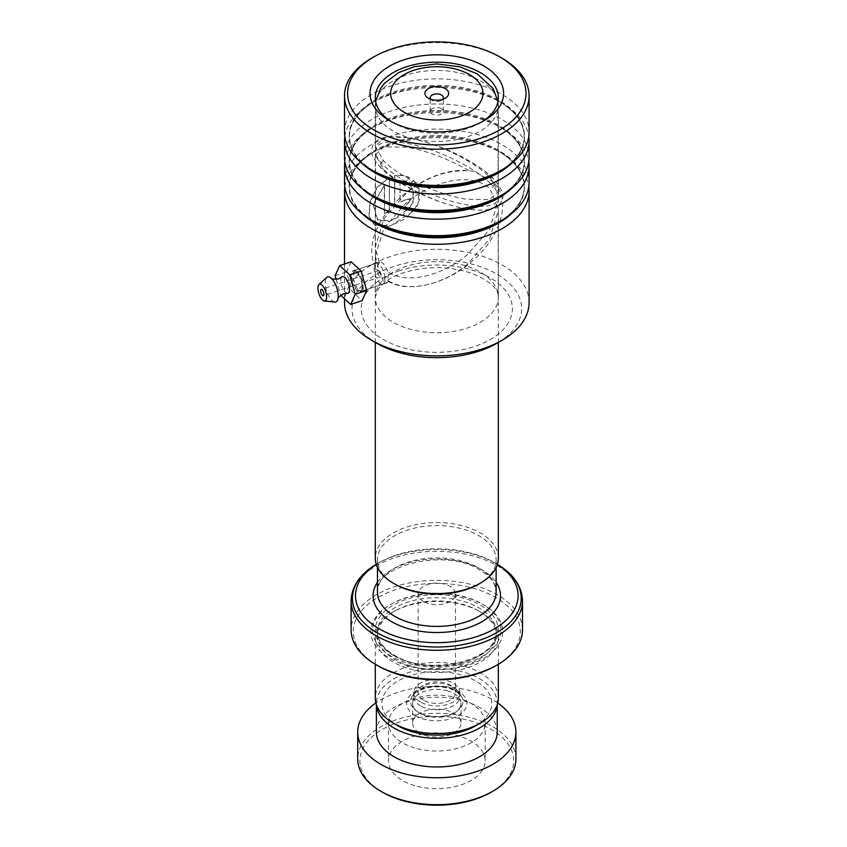 <?xml version="1.0" encoding="UTF-8"?>
<svg xmlns="http://www.w3.org/2000/svg" width="847" height="847" viewBox="0 0 847 847"><rect width="100%" height="100%" fill="white"/><g stroke="black" fill="none" stroke-linecap="round" stroke-linejoin="round"><path stroke-width="0.64" stroke-dasharray="4.24 3.18" d="M478.756 584.07A59.322 34.251 0 0 0 496.13 559.856A59.322 34.251 0 0 0 478.756 535.632A59.322 34.251 0 0 0 414.098 528.21A59.322 34.251 0 0 0 377.476 559.856A59.322 34.251 0 0 0 394.861 584.07M498.332 558.057A61.524 35.521 0 0 0 480.313 532.943A61.524 35.521 0 0 0 413.262 525.246A61.524 35.521 0 0 0 375.285 558.057M430.837 99.311A6.596 3.801 0 0 0 432.15 100.391L428.413 98.241L432.15 100.391A6.596 3.801 0 0 0 441.467 100.391A6.596 3.801 0 0 0 442.78 99.311M441.467 108.649A6.596 3.801 0 0 0 434.289 107.823A6.596 3.801 0 0 0 430.212 111.338A6.596 3.801 0 0 0 432.15 114.027A6.596 3.801 0 0 0 439.328 114.853A6.596 3.801 0 0 0 443.394 111.338A6.596 3.801 0 0 0 441.467 108.649M397.963 725.805A54.928 31.71 180 0 1 397.963 680.956A54.928 31.71 180 0 1 475.654 680.956A54.928 31.71 180 0 1 475.654 725.805M498.332 698.002A61.524 35.521 0 0 0 480.313 672.878A61.524 35.521 0 0 0 413.262 665.181A61.524 35.521 0 0 0 375.285 698.002M480.313 611.883L480.313 611.883A61.524 35.521 180 0 1 498.332 636.997A61.524 35.521 180 0 1 460.355 669.818A61.524 35.521 180 0 1 393.304 662.121A61.524 35.521 180 0 1 375.285 636.997A61.524 35.521 180 0 1 393.304 611.883A61.524 35.521 180 0 1 480.313 611.883L478.756 610.983A59.322 34.251 180 0 1 496.13 635.208A59.322 34.251 180 0 1 459.508 666.854A59.322 34.251 180 0 1 394.861 659.432A59.322 34.251 180 0 1 377.476 635.208A59.322 34.251 180 0 1 394.861 610.983A59.322 34.251 180 0 1 478.756 610.983L480.313 611.883M420.493 705.911A23.07 13.319 180 0 1 413.738 696.488A23.07 13.319 180 0 1 415.358 691.586A23.07 13.319 180 0 1 453.124 687.076A23.07 13.319 180 0 1 458.259 691.586A23.07 13.319 180 0 1 459.879 696.488A23.07 13.319 180 0 1 445.638 708.791A23.07 13.319 180 0 1 420.493 705.911M420.493 702.036A23.07 13.319 180 0 1 413.738 692.613A23.07 13.319 180 0 1 427.979 680.31A23.07 13.319 180 0 1 453.124 683.201A23.07 13.319 180 0 1 459.879 692.613A23.07 13.319 180 0 1 445.638 704.926A23.07 13.319 180 0 1 420.493 702.036M423.595 700.247A18.676 10.778 180 0 1 418.132 692.613A18.676 10.778 180 0 1 429.662 682.65A18.676 10.778 180 0 1 450.011 684.99A18.676 10.778 180 0 1 455.485 692.613A18.676 10.778 180 0 1 443.955 702.576A18.676 10.778 180 0 1 423.595 700.247M423.595 601.571A18.676 10.778 180 0 1 418.132 593.948A18.676 10.778 180 0 1 429.662 583.985A18.676 10.778 180 0 1 450.011 586.315A18.676 10.778 180 0 1 455.485 593.948A18.676 10.778 180 0 1 443.955 603.9A18.676 10.778 180 0 1 423.595 601.571M482.176 603.996L483.415 604.705A65.918 38.062 180 0 1 483.415 658.532A65.918 38.062 180 0 1 390.192 658.532A65.918 38.062 180 0 1 390.192 604.705A65.918 38.062 180 0 1 483.415 604.705L482.176 603.996A64.16 37.046 180 0 1 482.176 656.372A64.16 37.046 180 0 1 391.441 656.372A64.16 37.046 180 0 1 391.441 603.996A64.16 37.046 180 0 1 482.176 603.996M497.337 564.409A81.301 46.934 0 0 0 494.299 562.546L496.49 563.816A84.404 48.734 0 0 0 377.116 563.816A84.404 48.734 0 0 0 376.248 564.324L379.318 562.546A81.301 46.934 0 0 0 376.269 564.409M377.762 665.71A83.493 48.205 180 0 1 377.762 597.527A83.493 48.205 180 0 1 495.844 597.527A83.493 48.205 180 0 1 495.844 665.71M522.504 629.829A85.695 49.475 0 0 0 497.401 594.838A85.695 49.475 0 0 0 404.008 584.112A85.695 49.475 0 0 0 351.113 629.829M496.49 563.816L497.369 564.324A84.404 48.734 0 0 0 496.49 563.816L494.299 562.546A81.301 46.934 0 0 0 379.318 562.546M382.431 792.189A76.908 44.404 180 0 1 374.607 734.677A76.908 44.404 180 0 1 471.79 721.252A76.908 44.404 180 0 1 491.186 792.189M515.908 758.997A79.099 45.674 0 0 0 472.785 718.33A79.099 45.674 0 0 0 357.709 758.997M414.818 785.645A48.343 27.909 180 0 1 388.466 760.797A48.343 27.909 180 0 1 458.799 735.937A48.343 27.909 180 0 1 485.151 760.797A48.343 27.909 180 0 1 414.818 785.645M414.818 747.975A48.343 27.909 180 0 1 388.466 723.116A48.343 27.909 180 0 1 458.799 698.267A48.343 27.909 180 0 1 485.151 723.116A48.343 27.909 180 0 1 414.818 747.975M425.808 735.545A24.171 13.954 180 0 1 412.637 723.116A24.171 13.954 180 0 1 447.798 710.686A24.171 13.954 180 0 1 460.98 723.116A24.171 13.954 180 0 1 425.808 735.545M447.798 690.951A24.171 13.954 0 0 0 412.637 703.381A24.171 13.954 0 0 0 425.808 715.81A24.171 13.954 0 0 0 460.98 703.381A24.171 13.954 0 0 0 447.798 690.951M497.178 704.842A60.423 34.886 0 0 0 497.231 703.381A60.423 34.886 0 0 0 464.294 672.317A60.423 34.886 0 0 0 376.386 703.381A60.423 34.886 0 0 0 376.439 704.842M497.231 732.083A60.423 34.886 0 0 0 464.294 701.02A60.423 34.886 0 0 0 376.386 732.083M497.729 702.957A79.099 45.674 0 0 0 472.785 691.417A79.099 45.674 0 0 0 375.888 702.957M356.629 271.442L362.103 280.696L362.781 290.415L356.619 291.04L351.367 276.588L354.766 269.981L356.629 271.442M357.646 289.875L361.351 291.252L363.268 289.229L362.643 280.346L357.656 271.94L354.491 270.373L353.135 278.494L357.646 289.875L356.619 291.04M376.83 343.31A84.816 48.967 180 0 1 394.818 266.138A84.816 48.967 180 0 1 504.24 278.981A84.816 48.967 180 0 1 496.776 343.31M529.089 302.58A92.281 53.276 0 0 0 391.123 256.292A92.281 53.276 0 0 0 344.517 302.58M371.547 58.231A92.281 53.276 180 0 1 391.123 49.613A92.281 53.276 180 0 1 502.059 58.231M391.515 121.735A61.524 35.521 0 0 0 393.304 122.815A61.524 35.521 0 0 0 467.269 128.564A61.524 35.521 0 0 0 480.313 122.815A61.524 35.521 0 0 0 482.102 121.735M344.517 182.38A92.281 53.276 180 0 1 391.123 136.092A92.281 53.276 180 0 1 529.089 182.38M344.824 186.689A92.281 53.276 180 0 1 371.547 153.318A92.281 53.276 180 0 1 391.123 144.699A92.281 53.276 180 0 1 502.059 153.318A92.281 53.276 180 0 1 528.793 186.689M344.517 157.267A92.281 53.276 180 0 1 391.123 110.968A92.281 53.276 180 0 1 529.089 157.267M344.824 161.565A92.281 53.276 180 0 1 371.547 128.204A92.281 53.276 180 0 1 391.123 119.586A92.281 53.276 180 0 1 502.059 128.204A92.281 53.276 180 0 1 528.793 161.565M344.517 132.143A92.281 53.276 180 0 1 391.123 85.854A92.281 53.276 180 0 1 529.089 132.143M344.824 136.452A92.281 53.276 180 0 1 371.547 103.08A92.281 53.276 180 0 1 391.123 94.462A92.281 53.276 180 0 1 502.059 103.08A92.281 53.276 180 0 1 528.793 136.452M490.265 177.711L498.332 191.655L489.64 199.638L467.269 199.32C441.605 195.763 400.695 178.484 383.352 160.612L375.285 146.309L384.019 137.595L406.348 137.595C432.224 141.174 472.541 159.585 490.265 177.711A5.495 3.896 -44.6 0 1 493.219 178.569L493.219 178.569A5.495 3.896 -44.6 0 1 493.865 182.274L473.992 171.306L469.556 170.967C447.618 169.453 426.549 176.843 406.348 193.137L383.998 218.78L375.285 247.112L379.287 262.962L380.261 261.892L383.352 263.481L388.688 272.49L387.577 280.791L388.964 281.056L387.121 282.771L383.352 281.416L379.138 271.104L375.285 255.773L375.285 297.202A61.524 35.521 180 0 1 406.348 266.339A61.524 35.521 180 0 1 498.332 297.202A61.524 35.521 180 0 1 467.269 328.064A61.524 35.521 180 0 1 375.285 297.202L378.514 288.552L385.004 282.093C389.811 278.388 396.068 275.233 403.786 272.639C427.153 265.672 450.128 266.011 472.7 273.645C490.18 281.225 498.724 289.081 498.332 297.202L498.332 210.427L489.64 238.843L467.269 264.486C444.008 284.094 408.561 293.38 388.964 281.056M384.305 185.387L373.146 204.445L377.37 219.807L391.123 220.644L409.757 207.939L413.95 198.42L412.743 189.146L409.323 184.487L413.421 180.326L419 188.659L419.434 199.924L413.738 210.935L391.123 225.546L374.406 225.027L368.964 216.218L369.8 202.242L376.894 187.473L389.345 177.309L389.345 211.464A92.281 53.276 180 0 0 384.305 213.338L384.305 185.387L373.442 204.656L377.677 220.019L389.26 221.385L403.394 214.683L413.008 202.571L412.838 189.368L409.323 184.487M375.285 255.773L384.019 227.991L406.348 202.761C432.224 180.887 472.541 171.041 490.265 189.199L498.332 210.427M388.688 272.49C408.593 284.836 443.786 274.661 467.269 254.862L489.566 229.452L498.311 200.104C497.538 209.093 487.194 212.036 467.269 208.944C441.562 205.228 401.023 187.092 383.352 168.987L375.285 154.959L383.998 146.849L406.348 147.219C426.549 150.586 447.618 158.505 469.556 170.967M498.332 201.364L498.491 188.362L493.865 182.274A5.495 3.896 135.4 0 1 490.265 189.199M379.287 262.962L376.121 269.06L379.138 271.104M399.996 180.347L399.996 200.951L400.345 202.062L405.575 199.67A92.281 53.276 180 0 1 411.282 198.611L405.067 206.848L395.793 205.959L394.586 202.433L394.586 175.625C399.932 174.598 404.855 175.234 409.345 177.542L405.311 181.809L399.996 180.347L400.176 201.184L400.525 202.295L405.575 199.67M405.724 199.913A91.847 53.022 180 0 1 411.398 198.854L405.226 207.081L395.994 206.202L394.787 202.655L394.787 175.848C400.112 174.831 405.004 175.467 409.482 177.775L405.459 182.041L400.176 180.58M409.45 184.731L413.537 180.57L419.074 188.87L417.867 204.868L405.544 218.791L388.445 226.509L374.734 225.238L369.292 216.43L370.118 202.444L377.169 187.685L389.345 177.309M389.567 177.521L389.345 211.464M389.567 211.676A91.847 53.022 180 0 0 384.549 213.55L384.305 213.338M384.549 213.55L384.549 185.599M347.281 293.422A8.788 3.557 71.8 0 1 340.822 280.537A8.788 3.557 71.8 0 1 341.87 276.98M381.161 275.381A3.293 1.334 -108.2 0 0 380.239 271.993A3.293 1.334 -108.2 0 0 378.503 270.574A3.293 1.334 -108.2 0 0 377.9 272.025A3.293 1.334 -108.2 0 0 378.821 275.413A3.293 1.334 -108.2 0 0 380.568 276.831A3.293 1.334 -108.2 0 0 381.161 275.381M334.883 302.051A13.181 5.326 71.8 0 1 325.206 282.718A13.181 5.326 71.8 0 1 326.773 277.403M384.972 279.288A10.99 4.436 71.8 0 1 382.96 284.137A10.99 4.436 71.8 0 1 377.18 279.404A10.99 4.436 71.8 0 1 374.099 268.118A10.99 4.436 71.8 0 1 376.1 263.269A10.99 4.436 71.8 0 1 381.891 268.001A10.99 4.436 71.8 0 1 384.972 279.288M362.061 286.826A10.99 4.436 71.8 0 1 360.06 291.675A10.99 4.436 71.8 0 1 354.268 286.932A10.99 4.436 71.8 0 1 351.187 275.646A10.99 4.436 71.8 0 1 353.188 270.807A10.99 4.436 71.8 0 1 358.98 275.54A10.99 4.436 71.8 0 1 362.061 286.826M351.134 261.797L346.592 271.972L352.077 291.421L362.114 300.685M335.137 275.741L346.592 271.972M336.164 279.394L340.621 295.19L352.077 291.421M490.265 183.46C483.499 174.8 446.327 150.586 406.348 143.27C367.196 136.78 372.288 155.403 383.352 164.805C390.107 173.455 427.28 197.669 467.269 204.995C506.411 211.475 501.318 192.862 490.265 183.46M478.756 567.935A59.322 34.251 180 0 1 496.13 592.148L494.521 584.801C492.128 579.348 487.184 574.393 479.667 569.946C445.416 547.215 373.093 566.304 377.476 592.148A59.322 34.251 180 0 1 414.098 560.502A59.322 34.251 180 0 1 478.756 567.935M480.313 80.836A61.524 35.521 180 0 1 498.332 105.949A61.524 35.521 180 0 1 460.355 138.77A61.524 35.521 180 0 1 393.304 131.073A61.524 35.521 180 0 1 375.285 105.949A61.524 35.521 180 0 1 413.262 73.138A61.524 35.521 180 0 1 480.313 80.836M377.476 582.312A63.726 36.792 180 0 1 481.869 569.724A63.726 36.792 180 0 1 496.13 582.312M455.358 690.739A26.236 15.151 180 0 1 461.202 695.874A26.236 15.151 180 0 1 451.207 714.106A26.236 15.151 180 0 1 418.259 712.158A26.236 15.151 180 0 1 412.415 695.874A26.236 15.151 180 0 1 455.358 690.739M415.496 715.683A30.132 17.395 0 0 0 458.111 715.683A30.132 17.395 0 0 0 458.111 691.078A30.132 17.395 0 0 0 415.496 691.078A30.132 17.395 0 0 0 415.496 715.683M393.304 655.303A61.524 35.521 180 0 1 393.304 605.065A61.524 35.521 180 0 1 480.313 605.065A61.524 35.521 180 0 1 480.313 655.303A61.524 35.521 180 0 1 393.304 655.303M394.861 656.203A59.322 34.251 180 0 1 377.476 631.978A59.322 34.251 180 0 1 414.098 600.332A59.322 34.251 180 0 1 478.756 607.754A59.322 34.251 180 0 1 496.13 631.978A59.322 34.251 180 0 1 459.508 663.625A59.322 34.251 180 0 1 394.861 656.203M351.113 600.809A85.695 49.475 180 0 1 404.008 555.103A85.695 49.475 180 0 1 497.401 565.828A85.695 49.475 180 0 1 522.504 600.809M362.23 213.772A87.633 50.598 180 0 1 374.84 151.422A87.633 50.598 180 0 1 393.421 143.238A87.633 50.598 180 0 1 498.777 151.422A87.633 50.598 180 0 1 511.376 213.772M362.23 188.648A87.633 50.598 180 0 1 374.84 126.298A87.633 50.598 180 0 1 393.421 118.114A87.633 50.598 180 0 1 498.777 126.298A87.633 50.598 180 0 1 511.376 188.648M362.23 163.535A87.633 50.598 180 0 1 374.84 101.185A87.633 50.598 180 0 1 393.421 93.001A87.633 50.598 180 0 1 498.777 101.185A87.633 50.598 180 0 1 511.376 163.535M399.392 270.765A75.584 43.642 0 0 0 371.134 330.288A75.584 43.642 0 0 0 474.225 346.603A75.584 43.642 0 0 0 502.483 287.08A75.584 43.642 0 0 0 399.392 270.765M371.547 153.318L374.84 151.422C358.186 161.364 349.716 173.127 349.43 186.689C349.716 200.252 358.186 212.004 374.84 221.956A87.633 50.598 180 0 1 393.421 142.222A87.633 50.598 180 0 1 506.485 155.499A87.633 50.598 180 0 1 498.777 221.956C515.421 212.004 523.891 200.252 524.187 186.689C523.891 173.127 515.421 161.364 498.777 151.422L502.059 153.318M371.547 128.204L374.84 126.298C358.186 136.251 349.716 148.003 349.43 161.565C349.716 175.128 358.186 186.891 374.84 196.843A87.633 50.598 180 0 1 393.421 117.098A87.633 50.598 180 0 1 506.485 130.374A87.633 50.598 180 0 1 498.777 196.843C515.421 186.891 523.891 175.128 524.187 161.565C523.891 148.003 515.421 136.251 498.777 126.298L502.059 128.204M371.547 103.08L374.84 101.185C358.186 111.137 349.716 122.889 349.43 136.452C349.716 150.014 358.186 161.766 374.84 171.719A87.633 50.598 180 0 1 393.421 91.984A87.633 50.598 180 0 1 506.485 105.261A87.633 50.598 180 0 1 498.777 171.719C515.421 161.766 523.891 150.014 524.187 136.452C523.891 122.889 515.421 111.137 498.777 101.185L502.059 103.08M383.352 168.987A5.495 3.896 -44.6 0 1 381.161 168.098L381.161 168.098A5.495 3.896 -44.6 0 1 383.352 160.612M496.13 559.856L496.13 567.469M497.994 101.407L498.332 342.41M430.212 111.338L430.212 97.701M498.332 636.997L498.332 664.26M458.259 691.586L461.202 695.874L455.919 691.3C447.428 686.811 437.55 685.71 426.306 687.997C417.275 691.152 412.648 693.778 412.415 695.874L415.358 691.586M413.738 692.613L413.738 696.488M418.132 593.948L418.132 692.613M391.441 603.996L390.192 604.705M496.13 635.208L496.13 631.978C499.719 659.548 428.54 677.494 394.406 655.197C383.204 648.421 377.561 640.681 377.476 631.978L377.476 635.208M394.861 610.983L393.304 611.883M455.485 593.948L455.485 692.613M459.879 692.613L459.879 696.488M375.285 636.997L375.285 664.26M443.394 111.338L443.394 97.701M441.467 100.391L445.194 98.241M375.623 101.407L375.285 342.41M377.476 559.856L377.476 567.469M388.466 723.116L388.466 760.797M412.637 703.381L412.637 723.116M497.231 703.381L497.231 704.683M376.386 703.381L376.386 704.683M460.98 703.381L460.98 723.116M485.151 723.116L485.151 760.797M362.781 290.415L363.268 289.229M480.313 122.815L484.039 120.666M498.332 97.701L498.332 191.655M344.517 263.968L344.517 298.779M361.351 291.252L387.121 282.771M375.285 154.959L375.285 247.112M354.491 270.373L380.261 261.903M381.161 168.098C374.946 161.491 371.833 156.049 371.812 151.761C371.791 145.673 373.209 140.602 384.739 137.352C402.134 133 440.599 144.678 465.13 158.527C479.021 166.499 488.38 173.18 493.219 178.569C507.353 194.778 506.051 203.471 489.587 209.315C471.821 213.38 435.909 202.666 410.562 188.839C396.385 180.909 386.581 173.995 381.161 168.098M375.285 97.701L375.285 146.309M393.304 122.815L389.578 120.666M354.766 269.981L355.984 270.617M498.491 188.362C509.936 208.044 497.009 240.802 470.636 262.432C445.173 284.772 406.115 293.634 387.577 280.791M473.992 171.306L461.192 170.3C452.129 170.681 442.981 172.724 433.77 176.441C422.844 180.898 412.764 186.996 403.553 194.736C374.819 220.178 365.311 247.832 376.121 269.06M378.503 270.574L321.225 289.409M382.96 284.137L360.06 291.675M376.1 263.269L353.188 270.807M380.568 276.831L323.289 295.677"/><path stroke-width="1.27" d="M375.285 342.41L375.285 558.057A61.524 35.521 0 0 0 393.304 583.181L394.861 584.081A59.322 34.251 0 0 0 394.861 584.081A59.322 34.251 0 0 0 478.756 584.07L480.313 583.181A61.524 35.521 0 0 0 498.332 558.057L498.332 342.41M394.861 584.07L393.304 583.181A61.524 35.521 0 0 0 480.313 583.181M445.194 88.554A11.869 6.85 0 0 0 428.413 88.554A11.869 6.85 0 0 0 428.413 98.241L428.413 98.241A11.869 6.85 0 0 0 445.194 98.241A11.869 6.85 0 0 0 445.194 88.554M442.78 99.311A6.596 3.801 0 0 0 443.394 97.701A6.596 3.801 0 0 0 441.467 95.012A6.596 3.801 0 0 0 434.289 94.186A6.596 3.801 0 0 0 430.212 97.701A6.596 3.801 0 0 0 430.837 99.311M480.313 723.116L475.654 725.805A54.928 31.71 180 0 1 397.963 725.805L393.304 723.116A61.524 35.521 0 0 0 480.313 723.116A61.524 35.521 0 0 0 498.332 698.002L498.332 664.26M376.269 564.409A81.301 46.934 0 0 0 379.318 628.929A81.301 46.934 0 0 0 492.71 629.819A81.301 46.934 0 0 0 497.337 564.409M497.401 664.81L495.844 665.71A83.493 48.205 180 0 1 377.762 665.71L376.216 664.81A85.695 49.475 0 0 0 497.401 664.81A85.695 49.475 0 0 0 522.504 629.829L522.504 600.809A85.695 49.475 180 0 1 469.598 646.526A85.695 49.475 180 0 1 376.216 635.801A85.695 49.475 180 0 1 351.113 600.809L351.113 629.829A85.695 49.475 0 0 0 376.216 664.81L377.762 665.71M397.963 725.805L393.304 723.116A61.524 35.521 0 0 1 375.285 698.002L375.285 664.26M492.742 791.289L491.186 792.189A76.908 44.404 180 0 1 401.827 800.33A76.908 44.404 180 0 1 382.431 792.189L380.875 791.289A79.099 45.674 0 0 0 400.832 799.674A79.099 45.674 0 0 0 492.742 791.289A79.099 45.674 0 0 0 515.908 758.997L515.908 732.083A79.099 45.674 0 0 0 497.729 702.957M376.439 704.842A60.423 34.886 0 0 0 409.323 734.455A60.423 34.886 0 0 0 497.178 704.842M376.386 704.683L376.386 732.083A60.423 34.886 0 0 0 409.323 763.158A60.423 34.886 0 0 0 497.231 732.083L497.231 704.683M375.888 702.957A79.099 45.674 0 0 0 357.709 732.083A79.099 45.674 0 0 0 400.832 772.76A79.099 45.674 0 0 0 515.908 732.083M357.709 732.083L357.709 758.997A79.099 45.674 0 0 0 380.875 791.289M502.059 340.261L496.776 343.31A84.816 48.967 180 0 1 478.799 351.23A84.816 48.967 180 0 1 376.83 343.31L371.547 340.261A92.281 53.276 0 0 0 482.494 348.879A92.281 53.276 0 0 0 502.059 340.261A92.281 53.276 0 0 0 529.089 302.58L529.089 190.988A92.281 53.276 180 0 1 482.494 237.287A92.281 53.276 180 0 1 344.517 190.988A92.281 53.276 180 0 1 344.824 186.689M344.517 298.779L344.517 302.58A92.281 53.276 0 0 0 371.547 340.261M392.648 48.639A89.21 51.508 0 0 0 373.728 56.971A89.21 51.508 0 0 0 365.883 124.636A89.21 51.508 0 0 0 480.969 138.146A89.21 51.508 0 0 0 499.889 56.971A89.21 51.508 0 0 0 392.648 48.639M499.889 56.971L502.059 58.231A92.281 53.276 180 0 1 529.089 95.902A92.281 53.276 180 0 1 482.494 142.201A92.281 53.276 180 0 1 344.517 95.902A92.281 53.276 180 0 1 371.547 58.231L373.728 56.971M403.744 59.883A66.797 38.57 180 0 1 489.915 70.005A66.797 38.57 180 0 1 484.039 120.666A66.797 38.57 180 0 1 469.873 126.902A66.797 38.57 180 0 1 389.578 120.666A66.797 38.57 180 0 1 403.744 59.883M482.102 121.735A61.524 35.521 0 0 0 498.332 97.701A61.524 35.521 0 0 0 406.348 66.839A61.524 35.521 0 0 0 375.285 97.701A61.524 35.521 0 0 0 391.515 121.735M528.793 161.565A92.281 53.276 180 0 1 529.089 165.874L529.089 182.38A92.281 53.276 180 0 1 502.059 220.051A92.281 53.276 180 0 1 482.494 228.679A92.281 53.276 180 0 1 371.547 220.051A92.281 53.276 180 0 1 344.517 182.38L344.517 165.874A92.281 53.276 180 0 1 344.824 161.565M528.793 136.452A92.281 53.276 180 0 1 529.089 140.761L529.089 157.267A92.281 53.276 180 0 1 502.059 194.937A92.281 53.276 180 0 1 482.494 203.555A92.281 53.276 180 0 1 371.547 194.937A92.281 53.276 180 0 1 344.517 157.267L344.517 140.761A92.281 53.276 180 0 1 344.824 136.452M529.089 165.874A92.281 53.276 180 0 1 482.494 212.174A92.281 53.276 180 0 1 344.517 165.874M529.089 95.902L529.089 132.143A92.281 53.276 180 0 1 502.059 169.824A92.281 53.276 180 0 1 482.494 178.442A92.281 53.276 180 0 1 371.547 169.824A92.281 53.276 180 0 1 344.517 132.143L344.517 95.902M529.089 140.761A92.281 53.276 180 0 1 482.494 187.049A92.281 53.276 180 0 1 344.517 140.761M528.793 186.689A92.281 53.276 180 0 1 529.089 190.988M331.357 278.303C330.859 279.023 333.231 279.235 338.482 278.938L341.87 276.98A8.788 3.557 71.8 0 1 346.698 279.838A8.788 3.557 71.8 0 1 349.515 289.473A8.788 3.557 71.8 0 1 347.281 293.422L343.384 293.856C338.991 296.736 337.212 298.313 338.038 298.599M323.893 294.216A3.293 1.334 -108.2 0 0 322.961 290.839A3.293 1.334 -108.2 0 0 321.225 289.409A3.293 1.334 -108.2 0 0 320.632 290.87A3.293 1.334 -108.2 0 0 321.553 294.248A3.293 1.334 -108.2 0 0 323.289 295.677A3.293 1.334 -108.2 0 0 323.893 294.216M326.614 297.011A8.788 3.557 71.8 0 1 324.359 300.96A8.788 3.557 71.8 0 1 317.911 288.075A8.788 3.557 71.8 0 1 318.959 284.528A8.788 3.557 71.8 0 1 323.787 287.366A8.788 3.557 71.8 0 1 326.614 297.011M318.959 284.528L326.773 277.403A13.181 5.326 71.8 0 1 331.442 278.377A13.181 5.326 71.8 0 1 338.26 296.132A13.181 5.326 71.8 0 1 338.059 298.493A13.181 5.326 71.8 0 1 334.883 302.051L324.359 300.96M340.695 295.243L350.658 304.454L355.2 294.269L349.705 274.83L361.161 271.061L351.134 261.797L339.679 265.566L335.137 275.741L336.164 279.394M349.705 274.83L339.679 265.566M350.658 304.454L362.114 300.685L366.656 290.5L361.161 271.061M355.2 294.269L366.656 290.5M496.13 567.469L496.13 592.148A59.322 34.251 180 0 1 459.508 623.794A59.322 34.251 180 0 1 394.861 616.372A59.322 34.251 180 0 1 377.476 592.148L377.476 567.469M404.178 112.228A46.14 26.638 0 0 0 469.439 112.228A46.14 26.638 0 0 0 469.439 74.557A46.14 26.638 0 0 0 404.178 74.557A46.14 26.638 0 0 0 404.178 112.228M496.13 582.312A63.726 36.792 180 0 1 471.705 626.515A63.726 36.792 180 0 1 391.748 621.751A63.726 36.792 180 0 1 377.476 582.312M376.248 564.324A84.404 48.734 0 0 0 377.127 632.73A84.404 48.734 0 0 0 496.046 632.984A84.404 48.734 0 0 0 497.369 564.324M511.376 213.772A87.633 50.598 180 0 1 480.185 231.157A87.633 50.598 180 0 1 362.23 213.772M511.376 188.648A87.633 50.598 180 0 1 480.185 206.033A87.633 50.598 180 0 1 362.23 188.648M511.376 163.535A87.633 50.598 180 0 1 480.185 180.919A87.633 50.598 180 0 1 362.23 163.535M502.059 220.051L498.777 221.956A87.633 50.598 180 0 1 480.185 230.14A87.633 50.598 180 0 1 374.84 221.956L371.547 220.051M502.059 194.937L498.777 196.843A87.633 50.598 180 0 1 480.185 205.027A87.633 50.598 180 0 1 374.84 196.843L371.547 194.937M502.059 169.824L498.777 171.719A87.633 50.598 180 0 1 480.185 179.903A87.633 50.598 180 0 1 374.84 171.719L371.547 169.824M497.994 101.407L493.06 88.459L477.126 73.795L459.635 66.775L436.756 63.927L414.13 66.744L398.789 72.535L384.591 83.207L380.568 88.427L375.623 101.407M522.504 600.809C521.921 585.944 513.25 573.61 496.49 563.816M351.113 600.809C351.696 585.944 360.367 573.61 377.116 563.816M344.517 190.988L344.517 263.968"/></g></svg>
